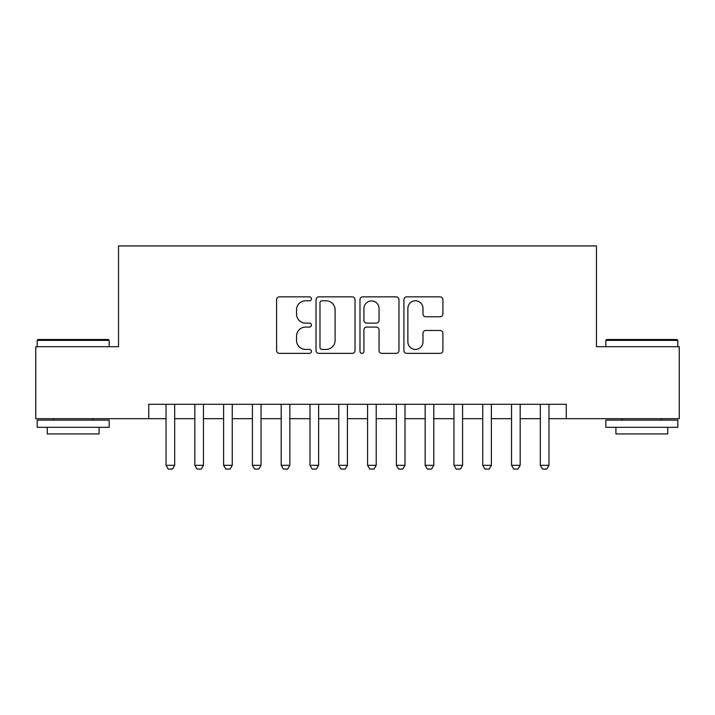 <?xml version="1.0" encoding="UTF-8"?>
<svg xmlns="http://www.w3.org/2000/svg" width="715" height="715" viewBox="0 0 715 715"><rect width="100%" height="100%" fill="white"/><g stroke="black" fill="none" stroke-linecap="round" stroke-linejoin="round"><path stroke-width="1.07" d="M311.436 298.825A1.975 1.975 0 0 0 309.452 296.85L279.431 296.85A2.824 2.824 0 0 0 276.607 299.674L276.607 350.547A2.824 2.824 0 0 0 279.431 353.371L309.452 353.371A1.975 1.975 0 0 0 311.436 351.396A1.975 1.975 0 0 0 309.452 349.412L305.573 349.412A9.045 9.045 0 0 1 296.528 340.367L296.528 336.13A9.045 9.045 0 0 1 305.573 327.086L309.452 327.086A1.975 1.975 0 0 0 311.436 325.111A1.975 1.975 0 0 0 309.452 323.126L305.573 323.126A9.045 9.045 0 0 1 296.528 314.091L296.528 309.845A9.045 9.045 0 0 1 305.573 300.8L309.452 300.8A1.975 1.975 0 0 0 311.436 298.825M440.091 316.772A2.824 2.824 0 0 0 442.916 313.948L442.916 299.674A2.824 2.824 0 0 0 440.091 296.85L406.746 296.85A2.824 2.824 0 0 0 403.921 299.674L403.921 350.547A2.824 2.824 0 0 0 406.746 353.371L440.091 353.371A2.824 2.824 0 0 0 442.916 350.547L442.916 333.306A2.824 2.824 0 0 0 440.091 330.482L425.818 330.482A2.824 2.824 0 0 0 422.994 333.306L422.994 341.85A7.561 7.561 0 0 1 415.433 349.412A7.561 7.561 0 0 1 407.872 341.85L407.872 308.362A7.561 7.561 0 0 1 415.433 300.8A7.561 7.561 0 0 1 422.994 308.362L422.994 313.948A2.824 2.824 0 0 0 425.818 316.772L440.091 316.772M148.756 418.686L35.75 418.686L35.75 346.704L118.529 346.704L118.529 245.933L596.471 245.933L596.471 346.704L679.25 346.704L679.25 418.686L566.244 418.686L566.244 404.288L148.756 404.288L148.756 418.686L166.032 418.686M355.024 299.674A2.824 2.824 0 0 0 352.2 296.85L318.854 296.85A2.824 2.824 0 0 0 316.03 299.674L316.03 350.547A2.824 2.824 0 0 0 318.854 353.371L352.2 353.371A2.824 2.824 0 0 0 355.024 350.547L355.024 299.674M362.8 296.85L396.146 296.85A2.824 2.824 0 0 1 398.97 299.674L398.97 350.547A2.824 2.824 0 0 1 396.146 353.371L381.873 353.371A2.824 2.824 0 0 1 379.048 350.547L379.048 329.91A2.824 2.824 0 0 0 376.224 327.086L366.759 327.086A2.824 2.824 0 0 0 363.926 329.91L363.926 351.396A1.975 1.975 0 0 1 361.951 353.371A1.975 1.975 0 0 1 359.976 351.396L359.976 299.674A2.824 2.824 0 0 1 362.8 296.85M174.674 418.686L194.829 418.686M203.462 418.686L223.616 418.686M232.259 418.686L252.413 418.686M261.046 418.686L281.201 418.686M289.843 418.686L309.997 418.686M318.631 418.686L338.785 418.686M347.419 418.686L367.582 418.686M376.215 418.686L396.369 418.686M405.003 418.686L425.157 418.686M433.799 418.686L453.954 418.686M462.587 418.686L482.741 418.686M491.384 418.686L511.538 418.686M520.171 418.686L540.326 418.686M548.968 418.686L566.244 418.686M321.965 300.8A1.975 1.975 0 0 0 319.98 302.785L319.98 347.436A1.975 1.975 0 0 0 321.965 349.412L326.058 349.412A9.045 9.045 0 0 0 335.103 340.367L335.103 309.845A9.045 9.045 0 0 0 326.058 300.8L321.965 300.8M379.048 308.505A7.561 7.561 0 0 0 371.487 300.944A7.561 7.561 0 0 0 363.926 308.505L363.926 320.302A2.824 2.824 0 0 0 366.759 323.126L376.224 323.126A2.824 2.824 0 0 0 379.048 320.302L379.048 308.505M174.674 404.288L174.674 465.322L172.512 469.067L168.195 469.067L166.032 465.322L166.032 404.288M166.032 465.322L174.674 465.322M38.056 339.509L108.305 339.509L109.172 340.367L37.189 340.367L38.056 339.509M73.18 427.32L37.189 427.32L37.189 420.125L109.172 420.125L109.172 427.32L73.18 427.32M99.09 427.32L99.09 433.942L47.27 433.942L47.27 427.32M606.695 339.509L676.944 339.509L677.811 340.367L605.828 340.367L606.695 339.509M641.82 427.32L605.828 427.32L605.828 420.125L677.811 420.125L677.811 427.32L641.82 427.32M667.73 427.32L667.73 433.942L615.91 433.942L615.91 427.32M203.462 404.288L203.462 465.322L201.299 469.067L196.983 469.067L194.829 465.322L194.829 404.288M194.829 465.322L203.462 465.322M232.259 404.288L232.259 465.322L230.096 469.067L225.779 469.067L223.616 465.322L223.616 404.288M223.616 465.322L232.259 465.322M261.046 404.288L261.046 465.322L258.884 469.067L254.567 469.067L252.413 465.322L252.413 404.288M252.413 465.322L261.046 465.322M289.843 404.288L289.843 465.322L287.68 469.067L283.363 469.067L281.201 465.322L281.201 404.288M281.201 465.322L289.843 465.322M318.631 404.288L318.631 465.322L316.468 469.067L312.151 469.067L309.997 465.322L309.997 404.288M309.997 465.322L318.631 465.322M347.419 404.288L347.419 465.322L345.265 469.067L340.948 469.067L338.785 465.322L338.785 404.288M338.785 465.322L347.419 465.322M376.215 404.288L376.215 465.322L374.052 469.067L369.735 469.067L367.582 465.322L367.582 404.288M367.582 465.322L376.215 465.322M405.003 404.288L405.003 465.322L402.849 469.067L398.532 469.067L396.369 465.322L396.369 404.288M396.369 465.322L405.003 465.322M433.799 404.288L433.799 465.322L431.637 469.067L427.32 469.067L425.157 465.322L425.157 404.288M425.157 465.322L433.799 465.322M462.587 404.288L462.587 465.322L460.433 469.067L456.116 469.067L453.954 465.322L453.954 404.288M453.954 465.322L462.587 465.322M491.384 404.288L491.384 465.322L489.221 469.067L484.904 469.067L482.741 465.322L482.741 404.288M482.741 465.322L491.384 465.322M520.171 404.288L520.171 465.322L518.018 469.067L513.701 469.067L511.538 465.322L511.538 404.288M511.538 465.322L520.171 465.322M548.968 404.288L548.968 465.322L546.805 469.067L542.488 469.067L540.326 465.322L540.326 404.288M540.326 465.322L548.968 465.322M37.189 346.704L37.189 340.367M53.598 420.125L53.598 418.686M92.762 420.125L92.762 418.686M109.172 346.704L109.172 340.367M605.828 346.704L605.828 340.367M622.238 420.125L622.238 418.686M661.402 420.125L661.402 418.686M677.811 346.704L677.811 340.367"/></g></svg>
